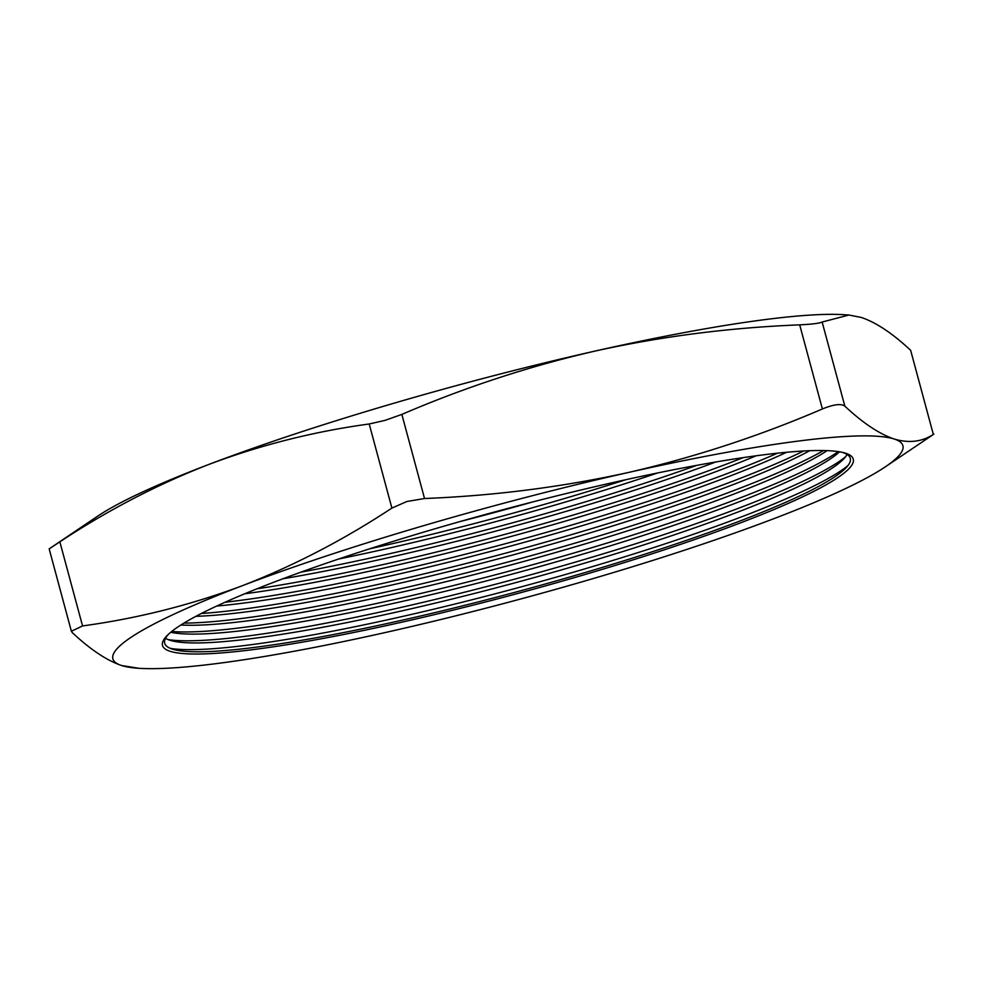 <?xml version="1.0" encoding="UTF-8"?>
<svg xmlns="http://www.w3.org/2000/svg" width="983" height="983" viewBox="0 0 983 983"><rect width="100%" height="100%" fill="white"/><g stroke="black" fill="none" stroke-linecap="round" stroke-linejoin="round"><path stroke-width="1.47" d="M581.1 575.669A357.726 42.355 164.9 0 0 843.549 452.647A357.726 42.355 164.9 0 0 434.695 528.866A357.726 42.355 164.9 0 0 167.688 635.006A357.726 42.355 164.9 0 0 581.1 575.669M168.818 633.937A355.047 42.036 164.9 0 0 174.36 649.665A355.047 42.036 164.9 0 0 580.154 574.011A355.047 42.036 164.9 0 0 845.159 468.67A355.047 42.036 164.9 0 0 842.038 452.291M170.501 648.436A363.034 42.982 164.9 0 0 580.597 570.115A363.034 42.982 164.9 0 0 847.874 465.672M165.549 638.311A355.047 42.036 164.9 0 0 171.976 640.83A355.047 42.036 164.9 0 0 577.758 565.176A355.047 42.036 164.9 0 0 842.775 459.835A355.047 42.036 164.9 0 0 847.063 454.429M168.118 639.601A363.034 42.982 164.9 0 0 578.201 561.281A363.034 42.982 164.9 0 0 845.478 456.837M170.747 632.266A355.047 42.036 164.9 0 0 575.374 556.329A355.047 42.036 164.9 0 0 839.531 451.811M171.73 631.467A363.034 42.982 164.9 0 0 575.817 552.434A363.034 42.982 164.9 0 0 838.278 451.615M180.884 625.004A355.047 42.036 164.9 0 0 572.991 547.494A355.047 42.036 164.9 0 0 827.108 450.644M183.907 623.124A363.034 42.982 164.9 0 0 573.433 543.599A363.034 42.982 164.9 0 0 823.557 450.533M195.936 616.316A355.047 42.036 164.9 0 0 570.607 538.659A355.047 42.036 164.9 0 0 809.734 450.706M201.343 613.503A363.034 42.982 164.9 0 0 571.049 534.764A363.034 42.982 164.9 0 0 803.639 450.988M216.727 606.044A355.047 42.036 164.9 0 0 568.223 529.812A355.047 42.036 164.9 0 0 786.597 452.278M225.046 602.247A363.034 42.982 164.9 0 0 568.666 525.917A363.034 42.982 164.9 0 0 777.492 453.188M244.755 593.781A355.047 42.036 164.9 0 0 565.839 520.978A355.047 42.036 164.9 0 0 756.21 455.78M256.919 588.829A363.034 42.982 164.9 0 0 566.282 517.083A363.034 42.982 164.9 0 0 743.209 457.623M282.92 578.778A355.047 42.036 164.9 0 0 563.456 512.143A355.047 42.036 164.9 0 0 715.673 462.01M300.982 572.143A363.034 42.982 164.9 0 0 563.898 508.248A363.034 42.982 164.9 0 0 696.714 465.364M338.557 559.044A355.047 42.036 164.9 0 0 561.072 503.296A355.047 42.036 164.9 0 0 657.664 472.946M369.608 548.833A363.034 42.982 164.9 0 0 561.514 499.401A363.034 42.982 164.9 0 0 625.692 479.741M49.666 548.575L59.852 541.83C108.13 510.017 158.005 484.14 209.477 464.197C261.122 444.857 314.363 431.451 369.203 423.98L384.98 420.392L401.85 414.408C464.873 387.314 529.493 366.155 595.723 350.919C662.112 336.297 730.111 327.609 799.695 324.857C812.13 324.23 819.613 323.296 822.144 322.031L848.956 315.027L861.341 317.46C876.222 322.51 892.65 333.458 910.651 350.317L933.334 434.425C921.907 441.871 908.833 443.394 894.137 438.996A409.137 48.437 164.9 0 0 628.518 472.454A409.137 48.437 164.9 0 0 424.177 525.512A409.137 48.437 164.9 0 0 242.273 585.733C190.628 605.061 137.387 618.467 82.547 625.938L71.39 631.258L72.349 632.683C90.387 649.566 106.815 660.515 121.659 665.54L138.824 668.293A409.137 48.437 164.9 0 0 387.277 632.081A409.137 48.437 164.9 0 0 773.523 518.803A409.137 48.437 164.9 0 0 885.241 466.888A409.137 48.437 164.9 0 0 894.137 438.996C879.306 433.97 862.865 423.009 844.839 406.139C841.202 403.411 833.719 404.345 822.39 408.965C759.367 436.059 694.735 457.218 628.518 472.454C562.129 487.076 494.13 495.764 424.533 498.516L406.864 501.502L391.898 508.088C343.62 539.9 293.745 565.778 242.273 585.733A409.137 48.437 164.9 0 0 121.659 665.54A409.137 48.437 164.9 0 0 138.824 668.293M848.956 315.027L844.176 314.707A409.137 48.437 -15.1 0 0 595.723 350.919A409.137 48.437 -15.1 0 0 209.477 464.197A409.137 48.437 -15.1 0 0 97.759 516.112L49.162 548.858L71.378 631.258M933.85 434.142L885.241 466.888M460.794 521.346A355.047 42.036 164.9 0 0 533.056 501.846M401.85 414.408L424.533 498.516M391.898 508.088L369.203 423.98M59.852 541.83L82.547 625.938M822.39 408.965L799.695 324.857M933.334 434.425L910.651 350.317M822.144 322.031L844.839 406.139"/></g></svg>
